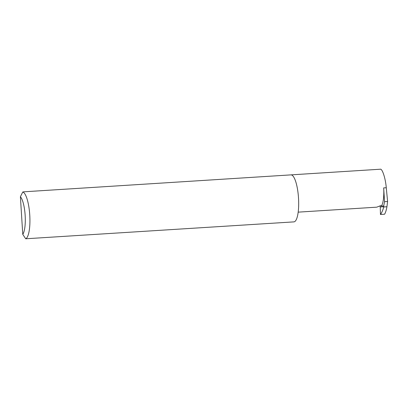 <?xml version="1.0" encoding="UTF-8"?>
<svg xmlns="http://www.w3.org/2000/svg" width="408" height="408" viewBox="0 0 408 408"><rect width="100%" height="100%" fill="white"/><g stroke="black" fill="none" stroke-linecap="round" stroke-linejoin="round"><path stroke-width="0.61" d="M374.401 169.59L380.22 169.223C382.235 168.269 385.56 178.449 386.269 187.736L387.6 201.491L384.54 201.685L383.719 205.938L381.353 206.071L380.735 205.627L376.844 207.136M24.373 191.77L22.771 191.979A23.547 6.095 86.4 0 1 29.759 215.067A23.547 6.095 86.4 0 1 25.714 238.777L293.918 221.881A23.547 6.095 86.4 0 1 293.903 221.881A23.547 6.095 86.4 0 0 298.508 198.013A23.547 6.095 86.4 0 0 290.95 174.879A23.547 6.095 86.4 0 0 290.94 174.879A23.547 6.095 86.4 0 1 290.94 174.879L374.437 169.59M387.6 201.491L386.932 206.749L383.77 206.948C382.816 210.35 381.715 212.864 380.465 214.481L384.581 214.22C385.56 212.619 386.34 210.125 386.932 206.749M383.719 205.938L383.77 206.948M379.751 205.969A1.255 1.214 -93.2 0 1 380.246 206.948L380.465 214.481M384.54 201.685L383.673 187.899L386.269 187.736M381.353 206.071A18.824 4.871 -93.6 0 0 383.673 187.899M25.714 238.777L22.766 234.376L20.4 196.733L22.771 191.979M22.766 234.376A19.778 5.12 -93.6 0 0 25.153 215.353A19.778 5.12 -93.6 0 0 20.4 196.733M383.816 206.744L380.246 206.948M24.342 191.775L290.94 174.879M376.548 207.182L298.187 212.145"/></g></svg>
